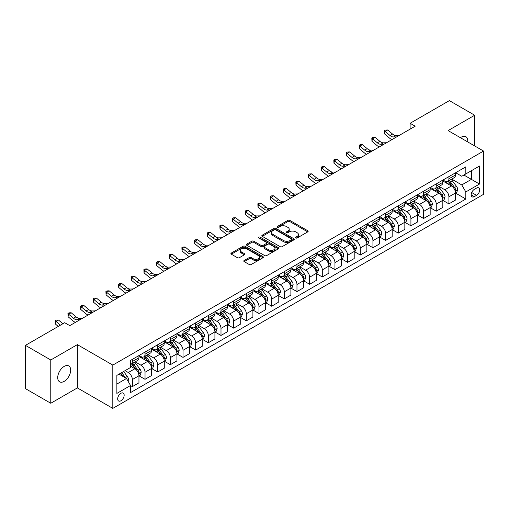 <?xml version="1.0" encoding="UTF-8"?>
<svg xmlns="http://www.w3.org/2000/svg" width="509" height="509" viewBox="0 0 509 509"><rect width="100%" height="100%" fill="white"/><g stroke="black" fill="none" stroke-linecap="round" stroke-linejoin="round"><path stroke-width="0.76" d="M295.78 237.983A0.986 0.566 0 0 0 297.173 237.983L307.735 231.881A1.406 0.814 0 0 0 308.149 231.309A1.406 0.814 0 0 0 307.735 230.736L289.837 220.403A1.406 0.814 0 0 0 287.852 220.403L277.284 226.499A0.986 0.566 0 0 0 276.998 226.899A0.986 0.566 0 0 0 277.284 227.307A0.986 0.566 0 0 0 278.678 227.307L280.045 226.518A4.498 2.596 0 0 1 286.408 226.518L287.903 227.377A4.498 2.596 0 0 1 289.22 229.215A4.498 2.596 0 0 1 287.903 231.048L286.535 231.837A0.986 0.566 0 0 0 286.243 232.238A0.986 0.566 0 0 0 286.535 232.645A0.986 0.566 0 0 0 287.929 232.645L289.29 231.856A4.498 2.596 0 0 1 295.659 231.856L297.148 232.715A4.498 2.596 0 0 1 298.465 234.554A4.498 2.596 0 0 1 297.148 236.386L295.78 237.175A0.986 0.566 0 0 0 295.494 237.582A0.986 0.566 0 0 0 295.78 237.983L295.78 237.175M64.198 381.362A9.168 5.294 120 0 0 70.185 373.282A9.168 5.294 120 0 0 68.779 365.933A9.168 5.294 120 0 0 64.198 366.391A9.168 5.294 120 0 0 58.204 374.471A9.168 5.294 120 0 0 59.61 381.814A9.168 5.294 120 0 0 64.198 381.362M467.695 141.903A9.168 5.294 120 0 0 465.85 136.686A9.168 5.294 120 0 0 461.269 137.144A9.168 5.294 120 0 0 460.41 137.704M120.919 400.774A4.581 2.647 120 0 0 123.916 396.74A4.581 2.647 120 0 0 123.21 393.063A4.581 2.647 120 0 0 120.919 393.292A4.581 2.647 120 0 0 117.923 397.332A4.581 2.647 120 0 0 118.629 401.003A4.581 2.647 120 0 0 120.919 400.774M244.205 260.468A1.406 0.814 0 0 0 243.792 261.041A1.406 0.814 0 0 0 244.205 261.62L249.225 264.515A1.406 0.814 0 0 0 251.211 264.515L262.943 257.745A1.406 0.814 0 0 0 263.357 257.166A1.406 0.814 0 0 0 262.943 256.593L245.045 246.261A1.406 0.814 0 0 0 243.06 246.261L231.328 253.037A1.406 0.814 0 0 0 230.914 253.609A1.406 0.814 0 0 0 231.328 254.182L237.391 257.688A1.406 0.814 0 0 0 239.383 257.688L244.403 254.786A1.406 0.814 0 0 0 244.816 254.214A1.406 0.814 0 0 0 244.403 253.635L241.393 251.904A3.76 2.17 0 0 1 240.293 250.364A3.76 2.17 0 0 1 242.615 248.36A3.76 2.17 0 0 1 246.712 248.831L258.496 255.633A3.76 2.17 0 0 1 259.596 257.166A3.76 2.17 0 0 1 257.274 259.176A3.76 2.17 0 0 1 253.177 258.706L251.211 257.573A1.406 0.814 0 0 0 249.225 257.573L244.205 260.468L244.205 261.62M77.362 344.631L50.773 359.984L25.45 345.363L25.45 388.641L50.773 403.262L77.362 387.909L112.813 408.377L112.813 365.099L77.362 344.631L77.362 387.909M474.687 145.943L474.687 115.244L448.098 130.59L483.55 151.058L112.813 365.099M474.687 115.244L449.364 100.623L410.114 123.28L410.114 129.133M25.45 345.363L64.7 322.706L69.765 325.626L415.179 126.207L410.114 123.28M280.147 246.661A1.406 0.814 0 0 0 282.132 246.661L293.865 239.892A1.406 0.814 0 0 0 294.278 239.313A1.406 0.814 0 0 0 293.865 238.74L275.967 228.407A1.406 0.814 0 0 0 273.982 228.407L262.25 235.183A1.406 0.814 0 0 0 261.836 235.756A1.406 0.814 0 0 0 262.25 236.329L280.147 246.661M259.215 238.193A0.986 0.566 0 0 1 260.214 238.333L260.214 237.162L278.404 247.667A1.406 0.814 0 0 1 278.817 248.239A1.406 0.814 0 0 1 278.404 248.818L266.671 255.588A1.406 0.814 0 0 1 264.686 255.588L246.789 245.255L246.789 244.11A1.406 0.814 0 0 0 246.375 244.683A1.406 0.814 0 0 0 246.789 245.255M246.789 244.11L251.809 241.209A1.406 0.814 0 0 1 253.8 241.209L261.053 245.402A1.406 0.814 0 0 0 263.045 245.402L266.372 243.48A1.406 0.814 0 0 0 266.786 242.901A1.406 0.814 0 0 0 266.372 242.329L258.82 237.964A0.986 0.566 0 0 1 258.527 237.563A0.986 0.566 0 0 1 259.138 237.041A0.986 0.566 0 0 1 260.214 237.162M476.558 188.082L474.331 189.367A4.441 2.564 120 0 0 471.429 193.28A4.441 2.564 120 0 0 472.11 196.837A4.441 2.564 120 0 0 474.331 196.62L476.558 195.329A4.441 2.564 120 0 0 479.459 191.416A4.441 2.564 120 0 0 478.778 187.859A4.441 2.564 120 0 0 476.558 188.082M112.813 408.377L483.55 194.336L483.55 151.058M455.644 172.729L461.771 176.267L465.824 173.925L465.824 166.85L130.539 360.423L130.539 367.498L116.866 375.394L116.866 393.406L130.539 385.51L130.539 392.592L465.824 199.019L465.824 191.938L461.771 184.92L451.699 179.104M465.824 173.925L479.497 166.029L479.497 184.042L465.824 191.938M50.773 359.984L50.773 403.262M463.896 175.039L471.398 179.365L471.398 170.712L479.497 166.029M461.771 184.92L471.398 179.365L479.497 184.042M116.866 384.053L126.493 378.492L118.991 374.166M130.539 385.574L132.365 386.624L132.365 379.549A5.733 3.308 -120 0 0 128.313 372.531L125.074 370.66M132.365 386.624L138.951 382.825L138.951 375.744A5.733 3.308 -120 0 0 134.898 368.726L130.539 366.213M139.103 375.89L145.027 379.313L145.027 372.238A5.733 3.308 -120 0 0 140.974 365.22L135.159 361.861M145.027 379.313L151.612 375.515L151.612 368.433A5.733 3.308 -120 0 0 147.559 361.415L138.951 356.446M151.765 368.58L157.688 372.003L157.688 364.928A5.733 3.308 -120 0 0 153.635 357.91L147.82 354.55M157.688 372.003L164.273 368.204L164.273 361.129A5.733 3.308 -120 0 0 160.22 354.111L151.612 349.136M164.426 361.275L170.35 364.692L170.35 357.617A5.733 3.308 -120 0 0 166.297 350.599L160.481 347.24M170.35 364.692L176.935 360.894L176.935 353.819A5.733 3.308 -120 0 0 172.882 346.801L164.273 341.825M177.087 353.965L183.011 357.382L183.011 350.307A5.733 3.308 -120 0 0 178.958 343.289L173.143 339.929M183.011 357.382L189.596 353.583L189.596 346.508A5.733 3.308 -120 0 0 185.543 339.49L176.935 334.515M189.749 346.654L195.672 350.071L195.672 342.996A5.733 3.308 -120 0 0 191.619 335.978L185.804 332.619M195.672 350.071L202.258 346.273L202.258 339.198A5.733 3.308 -120 0 0 198.205 332.18L189.596 327.204M202.41 339.344L208.334 342.761L208.334 335.685A5.733 3.308 -120 0 0 204.281 328.668L198.465 325.308M208.334 342.761L214.919 338.962L214.919 331.887A5.733 3.308 -120 0 0 210.866 324.869L202.258 319.894M215.072 332.033L220.995 335.45L220.995 328.375A5.733 3.308 -120 0 0 216.949 321.357L211.127 317.998M220.995 335.45L227.58 331.652L227.58 324.577A5.733 3.308 -120 0 0 223.527 317.559L214.919 312.59M227.733 324.723L233.656 328.146L233.656 321.064A5.733 3.308 -120 0 0 229.61 314.047L223.788 310.687M233.656 328.146L240.242 324.341L240.242 317.266A5.733 3.308 -120 0 0 236.189 310.248L227.58 305.279M240.394 317.412L246.318 320.835L246.318 313.754A5.733 3.308 -120 0 0 242.271 306.736L236.45 303.377M246.318 320.835L252.903 317.031L252.903 309.956A5.733 3.308 -120 0 0 248.85 302.938L240.242 297.969M253.056 310.102L258.979 313.525L258.979 306.443A5.733 3.308 -120 0 0 254.933 299.426L249.111 296.073M258.979 313.525L265.564 309.72L265.564 302.645A5.733 3.308 -120 0 0 261.511 295.627L252.903 290.658M265.717 302.791L271.647 306.214L271.647 299.133A5.733 3.308 -120 0 0 267.594 292.115L261.772 288.762M271.647 306.214L278.226 302.41L278.226 295.335A5.733 3.308 -120 0 0 274.179 288.317L265.564 283.348M278.378 295.481L284.308 298.904L284.308 291.829A5.733 3.308 -120 0 0 280.255 284.811L274.434 281.452M284.308 298.904L290.887 295.099L290.887 288.024A5.733 3.308 -120 0 0 286.841 281.006L278.226 276.037M291.04 288.17L296.97 291.593L296.97 284.518A5.733 3.308 -120 0 0 292.917 277.5L287.095 274.141M296.97 291.593L303.549 287.789L303.549 280.714A5.733 3.308 -120 0 0 299.502 273.696L290.887 268.727M303.701 280.86L309.631 284.283L309.631 277.208A5.733 3.308 -120 0 0 305.578 270.19L299.763 266.831M309.631 284.283L316.216 280.478L316.216 273.403A5.733 3.308 -120 0 0 312.163 266.385L303.549 261.416M316.363 273.549L322.292 276.972L322.292 269.897A5.733 3.308 -120 0 0 318.24 262.879L312.424 259.52M322.292 276.972L328.878 273.168L328.878 266.092A5.733 3.308 -120 0 0 324.825 259.075L316.216 254.106M329.024 266.239L334.954 269.662L334.954 262.587A5.733 3.308 -120 0 0 330.901 255.569L325.086 252.209M334.954 269.662L341.539 265.857L341.539 258.782A5.733 3.308 -120 0 0 337.486 251.764L328.878 246.795M341.685 258.928L347.615 262.351L347.615 255.276A5.733 3.308 -120 0 0 343.562 248.258L337.747 244.899M347.615 262.351L354.2 258.553L354.2 251.471A5.733 3.308 -120 0 0 350.147 244.454L341.539 239.484M354.353 251.618L360.277 255.041L360.277 247.966A5.733 3.308 -120 0 0 356.224 240.948L350.408 237.588M360.277 255.041L366.862 251.242L366.862 244.161A5.733 3.308 -120 0 0 362.809 237.143L354.2 232.174M367.014 244.307L372.938 247.73L372.938 240.655A5.733 3.308 -120 0 0 368.885 233.637L363.07 230.278M372.938 247.73L379.523 243.932L379.523 236.85A5.733 3.308 -120 0 0 375.47 229.833L366.862 224.863M379.676 236.997L385.599 240.42L385.599 233.345A5.733 3.308 -120 0 0 381.546 226.327L375.731 222.967M385.599 240.42L392.184 236.621L392.184 229.546A5.733 3.308 -120 0 0 388.132 222.528L379.523 217.553M392.337 229.693L398.261 233.109L398.261 226.034A5.733 3.308 -120 0 0 394.208 219.016L388.392 215.657M398.261 233.109L404.846 229.311L404.846 222.236A5.733 3.308 -120 0 0 400.793 215.218L392.184 210.242M404.999 222.382L410.922 225.799L410.922 218.724A5.733 3.308 -120 0 0 406.869 211.706L401.054 208.346M410.922 225.799L417.507 222L417.507 214.925A5.733 3.308 -120 0 0 413.454 207.907L404.846 202.932M417.66 215.072L423.583 218.488L423.583 211.413A5.733 3.308 -120 0 0 419.531 204.395L413.715 201.036M423.583 218.488L430.169 214.69L430.169 207.615A5.733 3.308 -120 0 0 426.116 200.597L417.507 195.621M430.321 207.761L436.245 211.178L436.245 204.103A5.733 3.308 -120 0 0 432.192 197.085L426.377 193.725M436.245 211.178L442.83 207.379L442.83 200.304A5.733 3.308 -120 0 0 438.777 193.286L430.169 188.311M442.983 200.451L448.906 203.867L448.906 196.792A5.733 3.308 -120 0 0 444.853 189.774L439.038 186.415M448.906 203.867L455.491 200.069L455.491 192.994A5.733 3.308 -120 0 0 451.438 185.976L442.83 181.007M442.983 180.04L444.853 181.121A5.733 3.308 -120 0 0 447.723 181.401A5.733 3.308 -120 0 0 448.906 178.78L448.906 176.617M430.321 187.35L432.192 188.432A5.733 3.308 -120 0 0 435.061 188.712A5.733 3.308 -120 0 0 436.245 186.09L436.245 183.927M417.66 194.661L419.531 195.742A5.733 3.308 -120 0 0 422.4 196.022A5.733 3.308 -120 0 0 423.583 193.401L423.583 191.238M404.999 201.971L406.869 203.053A5.733 3.308 -120 0 0 409.739 203.333A5.733 3.308 -120 0 0 410.922 200.711L410.922 198.548M392.337 209.282L394.208 210.363A5.733 3.308 -120 0 0 397.077 210.643A5.733 3.308 -120 0 0 398.261 208.022L398.261 205.859M379.676 216.592L381.546 217.674A5.733 3.308 -120 0 0 384.41 217.954A5.733 3.308 -120 0 0 385.599 215.332L385.599 213.169M367.014 223.896L368.885 224.984A5.733 3.308 -120 0 0 371.748 225.264A5.733 3.308 -120 0 0 372.938 222.643L372.938 220.48M354.353 231.207L356.224 232.289A5.733 3.308 -120 0 0 359.087 232.575A5.733 3.308 -120 0 0 360.277 229.953L360.277 227.79M341.685 238.517L343.562 239.599A5.733 3.308 -120 0 0 346.425 239.885A5.733 3.308 -120 0 0 347.615 237.264L347.615 235.101M329.024 245.828L330.901 246.91A5.733 3.308 -120 0 0 333.764 247.196A5.733 3.308 -120 0 0 334.954 244.574L334.954 242.411M316.363 253.138L318.24 254.22A5.733 3.308 -120 0 0 321.103 254.506A5.733 3.308 -120 0 0 322.292 251.885L322.292 249.722M303.701 260.449L305.578 261.531A5.733 3.308 -120 0 0 308.441 261.817A5.733 3.308 -120 0 0 309.631 259.196L309.631 257.026M291.04 267.759L292.917 268.841A5.733 3.308 -120 0 0 295.78 269.127A5.733 3.308 -120 0 0 296.97 266.506L296.97 264.336M278.378 275.07L280.255 276.152A5.733 3.308 -120 0 0 283.119 276.438A5.733 3.308 -120 0 0 284.308 273.81L284.308 271.647M265.717 282.38L267.594 283.462A5.733 3.308 -120 0 0 270.457 283.748A5.733 3.308 -120 0 0 271.647 281.121L271.647 278.957M253.056 289.691L254.933 290.773A5.733 3.308 -120 0 0 257.796 291.059A5.733 3.308 -120 0 0 258.979 288.431L258.979 286.268M240.394 297.002L242.271 298.083A5.733 3.308 -120 0 0 245.134 298.369A5.733 3.308 -120 0 0 246.318 295.742L246.318 293.578M227.733 304.312L229.61 305.394A5.733 3.308 -120 0 0 232.473 305.68A5.733 3.308 -120 0 0 233.656 303.052L233.656 300.889M215.072 311.623L216.949 312.704A5.733 3.308 -120 0 0 219.812 312.984A5.733 3.308 -120 0 0 220.995 310.363L220.995 308.2M202.41 318.933L204.281 320.015A5.733 3.308 -120 0 0 207.15 320.295A5.733 3.308 -120 0 0 208.334 317.673L208.334 315.51M189.749 326.244L191.619 327.325A5.733 3.308 -120 0 0 194.489 327.605A5.733 3.308 -120 0 0 195.672 324.984L195.672 322.821M177.087 333.554L178.958 334.636A5.733 3.308 -120 0 0 181.828 334.916A5.733 3.308 -120 0 0 183.011 332.294L183.011 330.131M164.426 340.865L166.297 341.946A5.733 3.308 -120 0 0 169.166 342.226A5.733 3.308 -120 0 0 170.35 339.605L170.35 337.442M151.765 348.175L153.635 349.257A5.733 3.308 -120 0 0 156.505 349.537A5.733 3.308 -120 0 0 157.688 346.915L157.688 344.752M139.103 355.479L140.974 356.567A5.733 3.308 -120 0 0 143.843 356.847A5.733 3.308 -120 0 0 145.027 354.226L145.027 352.063M455.644 193.14L465.824 199.019M447.723 181.401L454.308 177.603A5.733 3.308 -120 0 0 455.491 174.981L455.491 172.818M435.061 188.712L441.64 184.913A5.733 3.308 -120 0 0 442.83 182.292L442.83 180.129M422.4 196.022L428.979 192.224A5.733 3.308 -120 0 0 430.169 189.602L430.169 187.439M409.739 203.333L416.317 199.534A5.733 3.308 -120 0 0 417.507 196.913L417.507 194.743M397.077 210.643L403.656 206.845A5.733 3.308 -120 0 0 404.846 204.224L404.846 202.054M384.41 217.954L390.995 214.155A5.733 3.308 -120 0 0 392.184 211.528L392.184 209.364M371.748 225.264L378.333 221.466A5.733 3.308 -120 0 0 379.523 218.838L379.523 216.675M359.087 232.575L365.672 228.776A5.733 3.308 -120 0 0 366.862 226.149L366.862 223.985M346.425 239.885L353.011 236.087A5.733 3.308 -120 0 0 354.2 233.459L354.2 231.296M333.764 247.196L340.349 243.397A5.733 3.308 -120 0 0 341.539 240.77L341.539 238.606M321.103 254.506L327.688 250.702A5.733 3.308 -120 0 0 328.878 248.08L328.878 245.917M308.441 261.817L315.026 258.012A5.733 3.308 -120 0 0 316.216 255.391L316.216 253.227M295.78 269.127L302.365 265.323A5.733 3.308 -120 0 0 303.549 262.701L303.549 260.538M283.119 276.438L289.704 272.633A5.733 3.308 -120 0 0 290.887 270.012L290.887 267.849M270.457 283.748L277.042 279.944A5.733 3.308 -120 0 0 278.226 277.322L278.226 275.159M257.796 291.059L264.381 287.254A5.733 3.308 -120 0 0 265.564 284.633L265.564 282.47M245.134 298.369L251.72 294.565A5.733 3.308 -120 0 0 252.903 291.943L252.903 289.78M232.473 305.68L239.058 301.875A5.733 3.308 -120 0 0 240.242 299.254L240.242 297.091M219.812 312.984L226.397 309.186A5.733 3.308 -120 0 0 227.58 306.564L227.58 304.401M207.15 320.295L213.735 316.496A5.733 3.308 -120 0 0 214.919 313.875L214.919 311.712M194.489 327.605L201.074 323.807A5.733 3.308 -120 0 0 202.258 321.185L202.258 319.022M181.828 334.916L188.406 331.117A5.733 3.308 -120 0 0 189.596 328.496L189.596 326.326M169.166 342.226L175.745 338.428A5.733 3.308 -120 0 0 176.935 335.806L176.935 333.637M156.505 349.537L163.084 345.738A5.733 3.308 -120 0 0 164.273 343.111L164.273 340.947M143.843 356.847L150.422 353.049A5.733 3.308 -120 0 0 151.612 350.421L151.612 348.258M130.539 364.393A5.733 3.308 -120 0 0 131.176 364.158L137.761 360.359A5.733 3.308 -120 0 0 138.951 357.732L138.951 355.568M131.176 364.158A5.733 3.308 -120 0 0 132.365 361.536L132.365 359.373M126.493 378.492L130.539 385.51M296.174 238.123L297.148 237.557A4.498 2.596 0 0 0 298.465 235.718L298.465 234.554M289.22 229.215L289.22 230.38A4.498 2.596 0 0 1 287.903 232.219L286.93 232.778M307.735 230.736L307.735 231.881L289.837 221.574A1.406 0.814 0 0 0 287.852 221.574L277.679 227.44M293.865 238.74L293.865 239.892L275.967 229.578A1.406 0.814 0 0 0 273.982 229.578L262.269 236.341L262.25 235.183M291.383 239.72A0.986 0.566 0 0 0 291.67 239.313A0.986 0.566 0 0 0 291.383 238.912L275.674 229.845A0.986 0.566 0 0 0 274.281 229.845L272.837 230.679A4.498 2.596 0 0 0 271.52 232.511A4.498 2.596 0 0 0 272.837 234.35L283.577 240.547A4.498 2.596 0 0 0 289.939 240.547L291.383 239.72L291.383 240.884A0.986 0.566 0 0 0 291.67 240.483L291.67 239.313M271.52 232.511L271.52 233.682A4.498 2.596 0 0 0 272.837 235.521L272.837 234.35M291.383 240.884L289.939 241.718A4.498 2.596 0 0 1 283.577 241.718L272.837 235.521M246.808 245.268L251.809 242.379L251.809 241.209M266.786 242.901L266.786 244.072A1.406 0.814 0 0 1 266.372 244.644L263.045 246.572A1.406 0.814 0 0 1 261.053 246.572L253.8 242.379A1.406 0.814 0 0 0 251.809 242.379M260.214 238.333L278.385 248.825M268.587 249.747A3.76 2.17 0 0 0 272.684 250.218A3.76 2.17 0 0 0 275.006 248.214A3.76 2.17 0 0 0 273.906 246.68L269.757 244.282A1.406 0.814 0 0 0 267.766 244.282L264.438 246.203A1.406 0.814 0 0 0 264.025 246.776A1.406 0.814 0 0 0 264.438 247.355L268.587 249.747L268.587 250.918A3.76 2.17 0 0 0 272.684 251.389A3.76 2.17 0 0 0 275.006 249.385L275.006 248.214M264.025 246.776L264.025 247.947A1.406 0.814 0 0 0 264.438 248.519L264.438 247.355M268.587 250.918L264.438 248.519M259.596 257.166L259.596 258.337A3.76 2.17 0 0 1 257.274 260.347A3.76 2.17 0 0 1 253.177 259.876L251.211 258.737A1.406 0.814 0 0 0 249.225 258.737L244.225 261.626M240.293 250.364L240.293 251.535A3.76 2.17 0 0 0 241.393 253.068L241.393 251.904M244.384 254.799L241.393 253.068M262.943 256.593L262.943 257.745L245.045 247.431A1.406 0.814 0 0 0 243.06 247.431L231.347 254.195L231.328 253.037M455.491 193.229L456.707 192.523L457.718 189.602A3.798 2.189 -120 0 0 456.509 186.37L452.367 180.841A10.956 6.324 -120 0 0 451.171 179.41M447.055 183.444A10.956 6.324 -120 0 0 444.815 181.096M455.148 190.9L455.67 189.762A3.798 2.189 -120 0 0 454.582 187.477L450.446 181.955A10.956 6.324 -120 0 0 449.25 180.523M448.232 181.109A9.098 5.249 60 0 1 449.721 182.807L453.226 187.484M448.035 181.223A10.956 6.324 60 0 1 449.231 182.655L451.979 186.326M396.664 136.896L393.47 136.985A7.164 4.136 60 0 1 389.996 135.496L385.167 131.443L384.607 133.969L389.43 138.022A10.746 6.203 -120 0 0 391.924 139.631M399.196 135.432L396.002 135.521A7.164 4.136 60 0 1 392.528 134.039L387.699 129.98L385.167 131.443L384.473 130.679L385.485 130.094L387.699 129.98M384.607 133.969L384.473 130.679M442.83 200.54L444.045 199.833L445.057 196.913A3.798 2.189 -120 0 0 443.848 193.681L439.706 188.152A10.956 6.324 -120 0 0 438.51 186.72M434.393 190.754A10.956 6.324 -120 0 0 432.154 188.406M442.486 198.211L443.008 197.072A3.798 2.189 -120 0 0 441.92 194.788L437.785 189.265A10.956 6.324 -120 0 0 436.588 187.834M435.57 188.419A9.098 5.249 60 0 1 437.059 190.118L440.565 194.794M435.373 188.534A10.956 6.324 60 0 1 436.569 189.965L439.318 193.636M430.169 207.844L431.384 207.144L432.396 204.224A3.798 2.189 -120 0 0 431.187 200.985L427.045 195.462A10.956 6.324 -120 0 0 425.848 194.031M421.732 198.065A10.956 6.324 -120 0 0 419.492 195.717M429.825 205.521L430.347 204.383A3.798 2.189 -120 0 0 429.259 202.098L425.123 196.576A10.956 6.324 -120 0 0 423.927 195.144M422.909 195.73A9.098 5.249 60 0 1 424.398 197.428L427.904 202.105M422.712 195.844A10.956 6.324 60 0 1 423.908 197.276L426.657 200.947M417.507 215.154L418.722 214.454L419.734 211.528A3.798 2.189 -120 0 0 418.525 208.296L414.383 202.773A10.956 6.324 -120 0 0 413.187 201.341M409.071 205.375A10.956 6.324 -120 0 0 406.831 203.027M417.164 212.832L417.685 211.693A3.798 2.189 -120 0 0 416.597 209.409L412.462 203.886A10.956 6.324 -120 0 0 411.266 202.455M410.241 203.04A9.098 5.249 60 0 1 411.736 204.739L415.242 209.415M410.05 203.155A10.956 6.324 60 0 1 411.247 204.586L413.995 208.257M384.002 144.206L380.808 144.295A7.164 4.136 60 0 1 377.334 142.806L372.505 138.753L371.945 141.279L376.768 145.332A10.746 6.203 -120 0 0 379.262 146.942M386.535 142.743L383.341 142.832A7.164 4.136 60 0 1 379.867 141.349L375.038 137.29L372.505 138.753L371.812 137.99L372.823 137.405L375.038 137.29M371.945 141.279L371.812 137.99M371.341 151.517L368.147 151.606A7.164 4.136 60 0 1 364.673 150.117L359.844 146.064L359.278 148.59L364.107 152.643A10.746 6.203 -120 0 0 366.601 154.252M373.873 150.053L370.679 150.142A7.164 4.136 60 0 1 367.205 148.66L362.376 144.601L359.844 146.064L359.15 145.3L360.162 144.715L362.376 144.601M359.278 148.59L359.15 145.3M358.68 158.827L355.486 158.916A7.164 4.136 60 0 1 352.012 157.427L347.183 153.374L346.616 155.9L351.445 159.953A10.746 6.203 -120 0 0 353.94 161.563M361.212 157.364L358.018 157.453A7.164 4.136 60 0 1 354.544 155.964L349.715 151.911L347.183 153.374L346.489 152.611L347.501 152.026L349.715 151.911M346.616 155.9L346.489 152.611M404.846 222.465L406.061 221.765L407.073 218.838A3.798 2.189 -120 0 0 405.864 215.606L401.722 210.083A10.956 6.324 -120 0 0 400.526 208.652M396.409 212.686A10.956 6.324 -120 0 0 394.17 210.338M404.496 220.142L405.024 219.004A3.798 2.189 -120 0 0 403.936 216.719L399.8 211.197A10.956 6.324 -120 0 0 398.604 209.765M397.58 210.351A9.098 5.249 60 0 1 399.075 212.049L402.581 216.726M397.389 210.465A10.956 6.324 60 0 1 398.585 211.897L401.334 215.568M346.018 166.138L342.824 166.227A7.164 4.136 60 0 1 339.35 164.738L334.521 160.679L333.955 163.211L338.784 167.264A10.746 6.203 -120 0 0 341.272 168.873M348.55 164.674L345.356 164.763A7.164 4.136 60 0 1 341.883 163.274L337.053 159.222L334.521 160.679L333.828 159.921L334.839 159.336L337.053 159.222M333.955 163.211L333.828 159.921M392.184 229.775L393.4 229.075L394.411 226.149A3.798 2.189 -120 0 0 393.202 222.917L389.061 217.394A10.956 6.324 -120 0 0 387.864 215.962M383.748 219.996A10.956 6.324 -120 0 0 381.508 217.648M391.835 227.453L392.363 226.314A3.798 2.189 -120 0 0 391.275 224.03L387.139 218.507A10.956 6.324 -120 0 0 385.943 217.076M384.919 217.661A9.098 5.249 60 0 1 386.414 219.36L389.919 224.036M384.728 217.776A10.956 6.324 60 0 1 385.924 219.207L388.672 222.878M379.523 237.086L380.738 236.386L381.75 233.459A3.798 2.189 -120 0 0 380.541 230.227L376.399 224.704A10.956 6.324 -120 0 0 375.203 223.273M371.086 227.307A10.956 6.324 -120 0 0 368.847 224.959M379.173 234.764L379.701 233.625A3.798 2.189 -120 0 0 378.613 231.341L374.478 225.818A10.956 6.324 -120 0 0 373.282 224.38M372.257 224.972A9.098 5.249 60 0 1 373.752 226.67L377.258 231.347M372.066 225.086A10.956 6.324 60 0 1 373.256 226.518L376.011 230.189M366.862 244.396L368.077 243.696L369.089 240.77A3.798 2.189 -120 0 0 367.873 237.538L363.738 232.015A10.956 6.324 -120 0 0 362.542 230.583M358.425 234.617A10.956 6.324 -120 0 0 356.179 232.269M366.512 242.074L367.04 240.935A3.798 2.189 -120 0 0 365.952 238.651L361.81 233.122A10.956 6.324 -120 0 0 360.62 231.69M359.596 232.282A9.098 5.249 60 0 1 361.091 233.981L364.59 238.657M359.405 232.397A10.956 6.324 60 0 1 360.595 233.828L363.35 237.499M354.2 251.707L355.416 251.007L356.427 248.08A3.798 2.189 -120 0 0 355.212 244.848L351.076 239.325A10.956 6.324 -120 0 0 349.88 237.894M345.764 241.928A10.956 6.324 -120 0 0 343.518 239.58M353.85 249.385L354.379 248.246A3.798 2.189 -120 0 0 353.291 245.962L349.149 240.433A10.956 6.324 -120 0 0 347.959 239.001M346.934 239.593A9.098 5.249 60 0 1 348.43 241.291L351.929 245.968M346.737 239.707A10.956 6.324 60 0 1 347.933 241.139L350.688 244.81M341.539 259.017L342.754 258.317L343.766 255.391A3.798 2.189 -120 0 0 342.551 252.159L338.415 246.636A10.956 6.324 -120 0 0 337.219 245.204M333.102 249.238A10.956 6.324 -120 0 0 330.856 246.89M341.189 256.695L341.717 255.556A3.798 2.189 -120 0 0 340.629 253.272L336.487 247.743A10.956 6.324 -120 0 0 335.291 246.311M334.273 246.903A9.098 5.249 60 0 1 335.768 248.602L339.268 253.278M334.076 247.018A10.956 6.324 60 0 1 335.272 248.449L338.027 252.12M333.35 173.448L330.163 173.537A7.164 4.136 60 0 1 326.689 172.048L321.86 167.989L321.294 170.515L326.123 174.574A10.746 6.203 -120 0 0 328.61 176.184M335.889 171.985L332.695 172.074A7.164 4.136 60 0 1 329.221 170.585L324.392 166.532L321.86 167.989L321.166 167.232L322.178 166.647L324.392 166.532M321.294 170.515L321.166 167.232M320.689 180.759L317.501 180.848A7.164 4.136 60 0 1 314.021 179.359L309.198 175.3L308.632 177.826L313.461 181.885A10.746 6.203 -120 0 0 315.949 183.494M323.221 179.295L320.034 179.384A7.164 4.136 60 0 1 316.553 177.895L311.731 173.843L309.198 175.3L308.505 174.542L309.517 173.957L311.731 173.843M308.632 177.826L308.505 174.542M308.028 188.069L304.84 188.152A7.164 4.136 60 0 1 301.36 186.669L296.537 182.61L295.971 185.136L300.8 189.195A10.746 6.203 -120 0 0 303.288 190.805M310.56 186.606L307.372 186.695A7.164 4.136 60 0 1 303.892 185.206L299.069 181.153L296.537 182.61L295.844 181.853L296.855 181.268L299.069 181.153M295.971 185.136L295.844 181.853M295.366 195.38L292.179 195.462A7.164 4.136 60 0 1 288.698 193.98L283.876 189.921L283.309 192.447L288.139 196.506A10.746 6.203 -120 0 0 290.626 198.116M297.899 193.916L294.711 194.005A7.164 4.136 60 0 1 291.231 192.517L286.408 188.457L283.876 189.921L283.182 189.163L284.194 188.578L286.408 188.457M283.309 192.447L283.182 189.163M282.705 202.69L279.517 202.773A7.164 4.136 60 0 1 276.037 201.29L271.214 197.231L270.648 199.757L275.477 203.816A10.746 6.203 -120 0 0 277.965 205.426M285.237 201.227L282.05 201.316A7.164 4.136 60 0 1 278.569 199.827L273.747 195.768L271.214 197.231L270.521 196.474L271.532 195.889L273.747 195.768M270.648 199.757L270.521 196.474M328.878 266.328L330.093 265.628L331.104 262.701A3.798 2.189 -120 0 0 329.889 259.469L325.754 253.946A10.956 6.324 -120 0 0 324.557 252.515M320.441 256.549A10.956 6.324 -120 0 0 318.195 254.201M328.528 264.006L329.056 262.867A3.798 2.189 -120 0 0 327.968 260.583L323.826 255.054A10.956 6.324 -120 0 0 322.63 253.622M321.612 254.214A9.098 5.249 60 0 1 323.107 255.912L326.606 260.583M321.414 254.328A10.956 6.324 60 0 1 322.611 255.76L325.366 259.431M270.044 209.994L266.856 210.083A7.164 4.136 60 0 1 263.376 208.601L258.547 204.542L257.987 207.068L262.816 211.127A10.746 6.203 -120 0 0 265.304 212.737M272.576 208.537L269.388 208.626A7.164 4.136 60 0 1 265.908 207.138L261.085 203.078L258.547 204.542L257.859 203.785L258.871 203.199L261.085 203.078M257.987 207.068L257.859 203.785M316.216 273.638L317.431 272.939L318.443 270.012A3.798 2.189 -120 0 0 317.228 266.78L313.092 261.257A10.956 6.324 -120 0 0 311.896 259.825M307.78 263.859A10.956 6.324 -120 0 0 305.534 261.505M315.866 271.316L316.394 270.171A3.798 2.189 -120 0 0 315.306 267.893L311.164 262.364A10.956 6.324 -120 0 0 309.968 260.932M308.95 261.524A9.098 5.249 60 0 1 310.445 263.223L313.945 267.893M308.753 261.632A10.956 6.324 60 0 1 309.949 263.07L312.704 266.741M257.382 217.305L254.188 217.394A7.164 4.136 60 0 1 250.714 215.911L245.885 211.852L245.325 214.378L250.154 218.437A10.746 6.203 -120 0 0 252.642 220.047M259.914 215.848L256.721 215.931A7.164 4.136 60 0 1 253.247 214.448L248.417 210.389L245.885 211.852L245.198 211.095L246.21 210.51L248.417 210.389M245.325 214.378L245.198 211.095M303.549 280.949L304.764 280.249L305.782 277.322A3.798 2.189 -120 0 0 304.567 274.09L300.431 268.567A10.956 6.324 -120 0 0 299.235 267.136M295.118 271.163A10.956 6.324 -120 0 0 292.872 268.816M303.205 278.62L303.733 277.481A3.798 2.189 -120 0 0 302.645 275.204L298.503 269.675A10.956 6.324 -120 0 0 297.307 268.243M296.289 268.835A9.098 5.249 60 0 1 297.784 270.527L301.283 275.204M296.092 268.943A10.956 6.324 60 0 1 297.288 270.381L300.043 274.052M244.721 224.615L241.527 224.704A7.164 4.136 60 0 1 238.053 223.222L233.224 219.163L232.664 221.689L237.493 225.748A10.746 6.203 -120 0 0 239.981 227.358M247.253 223.158L244.059 223.241A7.164 4.136 60 0 1 240.585 221.759L235.756 217.699L233.224 219.163L232.53 218.406L233.548 217.82L235.756 217.699M232.664 221.689L232.53 218.406M290.887 288.259L292.102 287.56L293.12 284.633A3.798 2.189 -120 0 0 291.905 281.401L287.77 275.878A10.956 6.324 -120 0 0 286.573 274.44M282.457 278.474A10.956 6.324 -120 0 0 280.211 276.126M290.544 285.931L291.065 284.792A3.798 2.189 -120 0 0 289.984 282.514L285.842 276.985A10.956 6.324 -120 0 0 284.646 275.554M283.628 276.145A9.098 5.249 60 0 1 285.123 277.838L288.622 282.514M283.43 276.253A10.956 6.324 60 0 1 284.626 277.685L287.381 281.362M232.059 231.926L228.865 232.015A7.164 4.136 60 0 1 225.392 230.532L220.562 226.473L220.003 228.999L224.832 233.058A10.746 6.203 -120 0 0 227.319 234.662M234.592 230.469L231.398 230.552A7.164 4.136 60 0 1 227.924 229.069L223.095 225.01L220.562 226.473L219.869 225.716L220.887 225.131L223.095 225.01M220.003 228.999L219.869 225.716M278.226 295.57L279.441 294.87L280.459 291.943A3.798 2.189 -120 0 0 279.244 288.711L275.108 283.182A10.956 6.324 -120 0 0 273.912 281.751M269.795 285.784A10.956 6.324 -120 0 0 267.549 283.437M277.882 293.241L278.404 292.102A3.798 2.189 -120 0 0 277.322 289.818L273.18 284.296A10.956 6.324 -120 0 0 271.984 282.864M270.966 283.456A9.098 5.249 60 0 1 272.461 285.148L275.961 289.825M270.769 283.564A10.956 6.324 60 0 1 271.965 284.995L274.72 288.673M219.398 239.236L216.204 239.325A7.164 4.136 60 0 1 212.73 237.843L207.901 233.784L207.341 236.31L212.17 240.369A10.746 6.203 -120 0 0 214.658 241.972M221.93 237.773L218.736 237.862A7.164 4.136 60 0 1 215.262 236.38L210.433 232.32L207.901 233.784L207.208 233.027L208.226 232.441L210.433 232.32M207.341 236.31L207.208 233.027M265.564 302.88L266.78 302.174L267.791 299.254A3.798 2.189 -120 0 0 266.582 296.022L262.447 290.493A10.956 6.324 -120 0 0 261.251 289.061M257.134 293.095A10.956 6.324 -120 0 0 254.888 290.747M265.221 300.552L265.743 299.413A3.798 2.189 -120 0 0 264.661 297.129L260.519 291.606A10.956 6.324 -120 0 0 259.323 290.175M258.305 290.766A9.098 5.249 60 0 1 259.8 292.459L263.299 297.135M258.108 290.874A10.956 6.324 60 0 1 259.304 292.306L262.059 295.983M206.737 246.547L203.543 246.636A7.164 4.136 60 0 1 200.069 245.153L195.24 241.094L194.68 243.62L199.509 247.679A10.746 6.203 -120 0 0 201.997 249.283M209.269 245.083L206.075 245.173A7.164 4.136 60 0 1 202.601 243.69L197.772 239.631L195.24 241.094L194.546 240.331L195.564 239.752L197.772 239.631M194.68 243.62L194.546 240.331M252.903 310.191L254.118 309.485L255.13 306.564A3.798 2.189 -120 0 0 253.921 303.332L249.785 297.803A10.956 6.324 -120 0 0 248.589 296.372M244.473 300.405A10.956 6.324 -120 0 0 242.227 298.058M252.559 307.862L253.081 306.723A3.798 2.189 -120 0 0 252 304.439L247.858 298.917A10.956 6.324 -120 0 0 246.661 297.485M245.643 298.07A9.098 5.249 60 0 1 247.139 299.769L250.638 304.446M245.446 298.185A10.956 6.324 60 0 1 246.642 299.616L249.391 303.294M240.242 317.501L241.457 316.795L242.469 313.875A3.798 2.189 -120 0 0 241.26 310.643L237.118 305.114A10.956 6.324 -120 0 0 235.928 303.682M231.811 307.716A10.956 6.324 -120 0 0 229.565 305.368M239.898 315.173L240.42 314.034A3.798 2.189 -120 0 0 239.332 311.75L235.196 306.227A10.956 6.324 -120 0 0 234 304.796M232.982 305.381A9.098 5.249 60 0 1 234.471 307.08L237.977 311.756M232.785 305.495A10.956 6.324 60 0 1 233.981 306.927L236.73 310.605M227.58 324.812L228.796 324.106L229.807 321.185A3.798 2.189 -120 0 0 228.598 317.953L224.456 312.424A10.956 6.324 -120 0 0 223.26 310.993M219.15 315.026A10.956 6.324 -120 0 0 216.904 312.679M227.237 322.483L227.758 321.344A3.798 2.189 -120 0 0 226.67 319.06L222.535 313.538A10.956 6.324 -120 0 0 221.339 312.106M220.321 312.691A9.098 5.249 60 0 1 221.809 314.39L225.315 319.067M220.123 312.806A10.956 6.324 60 0 1 221.32 314.238L224.068 317.909M214.919 332.123L216.134 331.416L217.146 328.496A3.798 2.189 -120 0 0 215.937 325.264L211.795 319.735A10.956 6.324 -120 0 0 210.599 318.303M206.482 322.337A10.956 6.324 -120 0 0 204.243 319.989M214.575 329.794L215.097 328.655A3.798 2.189 -120 0 0 214.009 326.371L209.873 320.848A10.956 6.324 -120 0 0 208.677 319.417M207.659 320.002A9.098 5.249 60 0 1 209.148 321.701L212.654 326.377M207.462 320.116A10.956 6.324 60 0 1 208.658 321.548L211.407 325.219M202.258 339.427L203.473 338.727L204.484 335.806A3.798 2.189 -120 0 0 203.276 332.568L199.134 327.045A10.956 6.324 -120 0 0 197.937 325.614M193.821 329.647A10.956 6.324 -120 0 0 191.581 327.3M201.914 337.104L202.436 335.965A3.798 2.189 -120 0 0 201.348 333.681L197.212 328.159A10.956 6.324 -120 0 0 196.016 326.727M194.998 327.312A9.098 5.249 60 0 1 196.487 329.011L199.992 333.688M194.801 327.427A10.956 6.324 60 0 1 195.997 328.859L198.745 332.53M189.596 346.737L190.811 346.037L191.823 343.111A3.798 2.189 -120 0 0 190.614 339.878L186.472 334.356A10.956 6.324 -120 0 0 185.276 332.924M181.159 336.958A10.956 6.324 -120 0 0 178.92 334.61M189.253 344.415L189.774 343.276A3.798 2.189 -120 0 0 188.686 340.992L184.551 335.469A10.956 6.324 -120 0 0 183.355 334.038M182.337 334.623A9.098 5.249 60 0 1 183.825 336.322L187.331 340.998M182.139 334.737A10.956 6.324 60 0 1 183.335 336.169L186.084 339.84M176.935 354.048L178.15 353.348L179.162 350.421A3.798 2.189 -120 0 0 177.953 347.189L173.811 341.666A10.956 6.324 -120 0 0 172.615 340.235M168.498 344.269A10.956 6.324 -120 0 0 166.258 341.921M176.591 351.725L177.113 350.586A3.798 2.189 -120 0 0 176.025 348.302L171.889 342.78A10.956 6.324 -120 0 0 170.693 341.348M169.675 341.933A9.098 5.249 60 0 1 171.164 343.632L174.67 348.309M169.478 342.048A10.956 6.324 60 0 1 170.674 343.48L173.423 347.151M164.273 361.358L165.489 360.658L166.5 357.732A3.798 2.189 -120 0 0 165.291 354.499L161.149 348.977A10.956 6.324 -120 0 0 159.953 347.545M155.837 351.579A10.956 6.324 -120 0 0 153.597 349.231M163.93 359.036L164.452 357.897A3.798 2.189 -120 0 0 163.364 355.613L159.228 350.09A10.956 6.324 -120 0 0 158.032 348.659M157.007 349.244A9.098 5.249 60 0 1 158.503 350.943L162.008 355.619M156.817 349.359A10.956 6.324 60 0 1 158.013 350.79L160.761 354.461M194.075 253.857L190.881 253.946A7.164 4.136 60 0 1 187.407 252.464L182.578 248.405L182.018 250.931L186.848 254.99A10.746 6.203 -120 0 0 189.335 256.593M196.608 252.394L193.414 252.483A7.164 4.136 60 0 1 189.94 251.001L185.111 246.941L182.578 248.405L181.885 247.641L182.896 247.056L185.111 246.941M182.018 250.931L181.885 247.641M181.414 261.168L178.22 261.257A7.164 4.136 60 0 1 174.746 259.775L169.917 255.715L169.357 258.241L174.18 262.3A10.746 6.203 -120 0 0 176.674 263.904M183.946 259.705L180.752 259.794A7.164 4.136 60 0 1 177.278 258.311L172.449 254.252L169.917 255.715L169.223 254.952L170.235 254.366L172.449 254.252M169.357 258.241L169.223 254.952M168.753 268.478L165.559 268.567A7.164 4.136 60 0 1 162.085 267.079L157.256 263.026L156.696 265.552L161.518 269.605A10.746 6.203 -120 0 0 164.013 271.214M171.285 267.015L168.091 267.104A7.164 4.136 60 0 1 164.617 265.622L159.788 261.562L157.256 263.026L156.562 262.262L157.574 261.677L159.788 261.562M156.696 265.552L156.562 262.262M156.091 275.789L152.897 275.878A7.164 4.136 60 0 1 149.423 274.389L144.594 270.336L144.034 272.862L148.857 276.915A10.746 6.203 -120 0 0 151.351 278.525M158.623 274.326L155.43 274.415A7.164 4.136 60 0 1 151.956 272.932L147.126 268.873L144.594 270.336L143.901 269.573L144.912 268.987L147.126 268.873M144.034 272.862L143.901 269.573M143.43 283.099L140.236 283.189A7.164 4.136 60 0 1 136.762 281.7L131.933 277.647L131.373 280.173L136.196 284.226A10.746 6.203 -120 0 0 138.69 285.835M145.962 281.636L142.768 281.725A7.164 4.136 60 0 1 139.294 280.243L134.465 276.183L131.933 277.647L131.239 276.883L132.251 276.298L134.465 276.183M131.373 280.173L131.239 276.883M130.768 290.41L127.574 290.499A7.164 4.136 60 0 1 124.101 289.01L119.271 284.957L118.712 287.483L123.534 291.536A10.746 6.203 -120 0 0 126.028 293.146M133.301 288.947L130.107 289.036A7.164 4.136 60 0 1 126.633 287.547L121.804 283.494L119.271 284.957L118.578 284.194L119.59 283.608L121.804 283.494M118.712 287.483L118.578 284.194M118.107 297.72L114.913 297.81A7.164 4.136 60 0 1 111.439 296.321L106.61 292.261L106.044 294.794L110.873 298.847A10.746 6.203 -120 0 0 113.367 300.456M120.639 296.257L117.445 296.346A7.164 4.136 60 0 1 113.971 294.857L109.142 290.804L106.61 292.261L105.917 291.504L106.928 290.919L109.142 290.804M106.044 294.794L105.917 291.504M105.446 305.031L102.252 305.12A7.164 4.136 60 0 1 98.778 303.631L93.949 299.572L93.382 302.098L98.212 306.157A10.746 6.203 -120 0 0 100.706 307.767M107.978 303.568L104.784 303.657A7.164 4.136 60 0 1 101.31 302.168L96.481 298.115L93.949 299.572L93.255 298.815L94.267 298.229L96.481 298.115M93.382 302.098L93.255 298.815M151.612 368.669L152.827 367.969L153.839 365.042A3.798 2.189 -120 0 0 152.63 361.81L148.488 356.287A10.956 6.324 -120 0 0 147.292 354.856M143.175 358.89A10.956 6.324 -120 0 0 140.936 356.542M151.262 366.346L151.79 365.207A3.798 2.189 -120 0 0 150.702 362.923L146.567 357.401A10.956 6.324 -120 0 0 145.37 355.963M144.346 356.554A9.098 5.249 60 0 1 145.841 358.253L149.347 362.93M144.155 356.669A10.956 6.324 60 0 1 145.351 358.101L148.1 361.772M92.784 312.341L89.59 312.431A7.164 4.136 60 0 1 86.116 310.942L81.287 306.882L80.721 309.408L85.55 313.468A10.746 6.203 -120 0 0 88.038 315.077M95.317 310.878L92.123 310.967A7.164 4.136 60 0 1 88.649 309.478L83.82 305.425L81.287 306.882L80.594 306.125L81.605 305.54L83.82 305.425M80.721 309.408L80.594 306.125M138.951 375.979L140.166 375.279L141.178 372.353A3.798 2.189 -120 0 0 139.969 369.12L135.827 363.598A10.956 6.324 -120 0 0 134.63 362.166M138.601 373.657L139.129 372.518A3.798 2.189 -120 0 0 138.041 370.234L133.905 364.705A10.956 6.324 -120 0 0 132.709 363.273M131.685 363.865A9.098 5.249 60 0 1 133.18 365.564L136.686 370.24M131.494 363.98A10.956 6.324 60 0 1 132.69 365.411L135.439 369.082M80.117 319.652L76.929 319.735A7.164 4.136 60 0 1 73.455 318.252L68.626 314.193L68.06 316.719L72.889 320.778A10.746 6.203 -120 0 0 75.377 322.388M82.655 318.189L79.461 318.278A7.164 4.136 60 0 1 75.987 316.789L71.158 312.736L68.626 314.193L67.932 313.436L68.944 312.85L71.158 312.736M68.06 316.719L67.932 313.436M128.007 381.126L128.516 379.663A3.798 2.189 -120 0 0 127.307 376.431L123.611 371.5M125.723 378.053A3.798 2.189 -120 0 0 125.379 377.544L121.689 372.613M120.735 373.161L123.388 376.705M120.474 373.313L122.72 376.316M62.9 323.743L58.497 320.04L55.965 321.503L55.398 324.029L58.249 326.428M60.367 325.206L55.271 320.746L56.283 320.161L58.497 320.04M55.398 324.029L55.271 320.746M69.987 325.499L69.561 325.512M128.313 372.531L134.898 368.726M140.974 365.22L147.559 361.415M153.635 357.91L160.22 354.111M166.297 350.599L172.882 346.801M178.958 343.289L185.543 339.49M191.619 335.978L198.205 332.18M204.281 328.668L210.866 324.869M216.949 321.357L223.527 317.559M229.61 314.047L236.189 310.248M242.271 306.736L248.85 302.938M254.933 299.426L261.511 295.627M267.594 292.115L274.179 288.317M280.255 284.811L286.841 281.006M292.917 277.5L299.502 273.696M305.578 270.19L312.163 266.385M318.24 262.879L324.825 259.075M330.901 255.569L337.486 251.764M343.562 248.258L350.147 244.454M356.224 240.948L362.809 237.143M368.885 233.637L375.47 229.833M381.546 226.327L388.132 222.528M394.208 219.016L400.793 215.218M406.869 211.706L413.454 207.907M419.531 204.395L426.116 200.597M432.192 197.085L438.777 193.286M444.853 189.774L451.438 185.976M448.906 178.78L455.491 174.981M448.906 196.792L455.491 192.994M436.245 204.103L442.83 200.304M436.245 186.09L442.83 182.292M423.583 211.413L430.169 207.615M423.583 193.401L430.169 189.602M410.922 218.724L417.507 214.925M410.922 200.711L417.507 196.913M398.261 226.034L404.846 222.236M398.261 208.022L404.846 204.224M385.599 233.345L392.184 229.546M385.599 215.332L392.184 211.528M372.938 240.655L379.523 236.85M372.938 222.643L379.523 218.838M360.277 247.966L366.862 244.161M360.277 229.953L366.862 226.149M347.615 255.276L354.2 251.471M347.615 237.264L354.2 233.459M334.954 262.587L341.539 258.782M334.954 244.574L341.539 240.77M322.292 269.897L328.878 266.092M322.292 251.885L328.878 248.08M309.631 277.208L316.216 273.403M309.631 259.196L316.216 255.391M296.97 284.518L303.549 280.714M296.97 266.506L303.549 262.701M284.308 291.829L290.887 288.024M284.308 273.81L290.887 270.012M271.647 299.133L278.226 295.335M271.647 281.121L278.226 277.322M258.979 306.443L265.564 302.645M258.979 288.431L265.564 284.633M246.318 313.754L252.903 309.956M246.318 295.742L252.903 291.943M233.656 321.064L240.242 317.266M233.656 303.052L240.242 299.254M220.995 328.375L227.58 324.577M220.995 310.363L227.58 306.564M208.334 335.685L214.919 331.887M208.334 317.673L214.919 313.875M195.672 342.996L202.258 339.198M195.672 324.984L202.258 321.185M183.011 350.307L189.596 346.508M183.011 332.294L189.596 328.496M170.35 357.617L176.935 353.819M170.35 339.605L176.935 335.806M157.688 364.928L164.273 361.129M157.688 346.915L164.273 343.111M145.027 372.238L151.612 368.433M145.027 354.226L151.612 350.421M132.365 379.549L138.951 375.744M132.365 361.536L138.951 357.732M471.703 192.529L476.558 195.329M471.194 194.807L474.331 196.62M297.148 237.557L297.148 236.386M286.535 232.645L286.535 231.837M287.903 232.219L287.903 231.048M277.284 227.307L277.284 226.499M287.852 221.574L287.852 220.403M289.837 221.574L289.837 220.403M273.982 229.578L273.982 228.407M275.967 229.578L275.967 228.407M283.577 241.718L283.577 240.547M289.939 241.718L289.939 240.547M253.8 242.379L253.8 241.209M261.053 246.572L261.053 245.402M263.045 246.572L263.045 245.402M266.372 244.644L266.372 243.48M278.404 248.818L278.404 247.667M249.225 258.737L249.225 257.573M251.211 258.737L251.211 257.573M253.177 259.876L253.177 258.706M244.403 254.786L244.403 253.635M243.06 247.431L243.06 246.261M245.045 247.431L245.045 246.261M455.205 191.11L457.693 189.672M450.446 181.955L452.367 180.841M447.462 183.679L449.231 182.655M454.582 187.477L456.509 186.37M454.282 188.96L455.67 189.762M393.47 136.985L396.002 135.521M389.996 135.496L392.528 134.039M442.544 198.421L445.031 196.983M437.785 189.265L439.706 188.152M434.801 190.99L436.569 189.965M441.92 194.788L443.848 193.681M441.621 196.27L443.008 197.072M429.882 205.731L432.37 204.294M425.123 196.576L427.045 195.462M422.139 198.3L423.908 197.276M429.259 202.098L431.187 200.985M428.96 203.581L430.347 204.383M417.221 213.042L419.709 211.604M412.462 203.886L414.383 202.773M409.478 205.611L411.247 204.586M416.597 209.409L418.525 208.296M416.298 210.891L417.685 211.693M380.808 144.295L383.341 142.832M377.334 142.806L379.867 141.349M368.147 151.606L370.679 150.142M364.673 150.117L367.205 148.66M355.486 158.916L358.018 157.453M352.012 157.427L354.544 155.964M404.56 220.352L407.047 218.915M399.8 211.197L401.722 210.083M396.816 212.915L398.585 211.897M403.936 216.719L405.864 215.606M403.637 218.202L405.024 219.004M342.824 166.227L345.356 164.763M339.35 164.738L341.883 163.274M391.898 227.663L394.386 226.225M387.139 218.507L389.061 217.394M384.155 220.225L385.924 219.207M391.275 224.03L393.202 222.917M390.976 225.512L392.363 226.314M379.237 234.967L381.725 233.536M374.478 225.818L376.399 224.704M371.487 227.536L373.256 226.518M378.613 231.341L380.541 230.227M378.314 232.823L379.701 233.625M366.575 242.278L369.063 240.846M361.81 233.122L363.738 232.015M358.826 234.846L360.595 233.828M365.952 238.651L367.873 237.538M365.653 240.133L367.04 240.935M353.914 249.588L356.402 248.157M349.149 240.433L351.076 239.325M346.165 242.157L347.933 241.139M353.291 245.962L355.212 244.848M352.991 247.444L354.379 248.246M341.253 256.899L343.74 255.467M336.487 247.743L338.415 246.636M333.503 249.467L335.272 248.449M340.629 253.272L342.551 252.159M340.33 254.754L341.717 255.556M330.163 173.537L332.695 172.074M326.689 172.048L329.221 170.585M317.501 180.848L320.034 179.384M314.021 179.359L316.553 177.895M304.84 188.152L307.372 186.695M301.36 186.669L303.892 185.206M292.179 195.462L294.711 194.005M288.698 193.98L291.231 192.517M279.517 202.773L282.05 201.316M276.037 201.29L278.569 199.827M328.591 264.209L331.079 262.778M323.826 255.054L325.754 253.946M320.842 256.778L322.611 255.76M327.968 260.583L329.889 259.469M327.669 262.065L329.056 262.867M266.856 210.083L269.388 208.626M263.376 208.601L265.908 207.138M315.93 271.52L318.418 270.088M311.164 262.364L313.092 261.257M308.18 264.088L309.949 263.07M315.306 267.893L317.228 266.78M315.007 269.376L316.394 270.171M254.188 217.394L256.721 215.931M250.714 215.911L253.247 214.448M303.269 278.83L305.756 277.399M298.503 269.675L300.431 268.567M295.519 271.399L297.288 270.381M302.645 275.204L304.567 274.09M302.34 276.686L303.733 277.481M241.527 224.704L244.059 223.241M238.053 223.222L240.585 221.759M290.607 286.141L293.095 284.703M285.842 276.985L287.77 275.878M282.858 278.709L284.626 277.685M289.984 282.514L291.905 281.401M289.678 283.99L291.065 284.792M228.865 232.015L231.398 230.552M225.392 230.532L227.924 229.069M277.946 293.451L280.434 292.013M273.18 284.296L275.108 283.182M270.196 286.02L271.965 284.995M277.322 289.818L279.244 288.711M277.017 291.301L278.404 292.102M216.204 239.325L218.736 237.862M212.73 237.843L215.262 236.38M265.284 300.762L267.772 299.324M260.519 291.606L262.447 290.493M257.535 293.33L259.304 292.306M264.661 297.129L266.582 296.022M264.356 298.611L265.743 299.413M203.543 246.636L206.075 245.173M200.069 245.153L202.601 243.69M252.623 308.072L255.111 306.634M247.858 298.917L249.785 297.803M244.874 300.641L246.642 299.616M252 304.439L253.921 303.332M251.694 305.922L253.081 306.723M239.962 315.383L242.443 313.945M235.196 306.227L237.118 305.114M232.212 307.951L233.981 306.927M239.332 311.75L241.26 310.643M239.033 313.232L240.42 314.034M227.3 322.693L229.782 321.255M222.535 313.538L224.456 312.424M219.551 315.262L221.32 314.238M226.67 319.06L228.598 317.953M226.371 320.543L227.758 321.344M214.639 330.004L217.12 328.566M209.873 320.848L211.795 319.735M206.889 322.572L208.658 321.548M214.009 326.371L215.937 325.264M213.71 327.853L215.097 328.655M201.971 337.314L204.459 335.876M197.212 328.159L199.134 327.045M194.228 329.883L195.997 328.859M201.348 333.681L203.276 332.568M201.049 335.164L202.436 335.965M189.31 344.625L191.798 343.187M184.551 335.469L186.472 334.356M181.567 337.193L183.335 336.169M188.686 340.992L190.614 339.878M188.387 342.474L189.774 343.276M176.648 351.935L179.136 350.497M171.889 342.78L173.811 341.666M168.905 344.498L170.674 343.48M176.025 348.302L177.953 347.189M175.726 349.785L177.113 350.586M163.987 359.246L166.475 357.808M159.228 350.09L161.149 348.977M156.244 351.808L158.013 350.79M163.364 355.613L165.291 354.499M163.065 357.095L164.452 357.897M190.881 253.946L193.414 252.483M187.407 252.464L189.94 251.001M178.22 261.257L180.752 259.794M174.746 259.775L177.278 258.311M165.559 268.567L168.091 267.104M162.085 267.079L164.617 265.622M152.897 275.878L155.43 274.415M149.423 274.389L151.956 272.932M140.236 283.189L142.768 281.725M136.762 281.7L139.294 280.243M127.574 290.499L130.107 289.036M124.101 289.01L126.633 287.547M114.913 297.81L117.445 296.346M111.439 296.321L113.971 294.857M102.252 305.12L104.784 303.657M98.778 303.631L101.31 302.168M151.326 366.556L153.813 365.118M146.567 357.401L148.488 356.287M143.583 359.119L145.351 358.101M150.702 362.923L152.63 361.81M150.403 364.406L151.79 365.207M89.59 312.431L92.123 310.967M86.116 310.942L88.649 309.478M138.664 373.861L141.152 372.429M133.905 364.705L135.827 363.598M130.921 366.429L132.69 365.411M138.041 370.234L139.969 369.12M137.742 371.716L139.129 372.518M76.929 319.735L79.461 318.278M73.455 318.252L75.987 316.789M127.53 380.293L128.491 379.739M125.379 377.544L127.307 376.431"/></g></svg>
